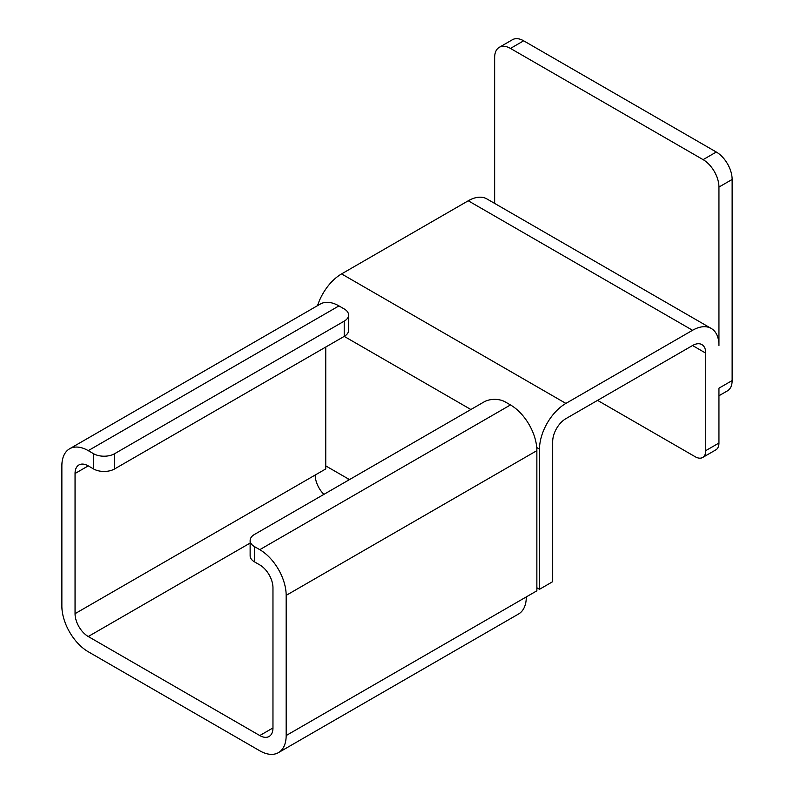 <?xml version="1.0" encoding="UTF-8"?>
<svg xmlns="http://www.w3.org/2000/svg" width="794" height="794" viewBox="0 0 794 794"><rect width="100%" height="100%" fill="white"/><g stroke="black" fill="none" stroke-linecap="round" stroke-linejoin="round"><path stroke-width="1.19" d="M510.473 48.424L523.663 40.812A22.391 12.932 -120 0 0 512.467 39.7L499.277 47.322A22.391 12.932 60 0 1 510.473 48.424L703.107 159.644A22.391 12.932 60 0 1 718.947 187.066L718.947 345.519A37.318 21.547 120 0 0 711.216 328.438A37.318 21.547 120 0 0 692.557 330.284L565.894 403.412A37.318 21.547 120 0 0 539.503 449.126L539.503 589.297L552.693 581.674L552.693 441.504A18.659 10.769 120 0 1 565.894 418.656L692.557 345.519A18.659 10.769 120 0 1 701.886 344.596A18.659 10.769 120 0 1 705.747 353.141L692.557 345.519M523.663 40.812L716.307 152.031L703.107 159.644M718.947 187.066L732.137 179.454A22.391 12.932 -120 0 0 716.307 152.031M732.137 179.454L732.137 380.564L718.947 388.187L718.947 443.032L705.747 450.645L705.747 353.141M718.947 395.759L727.503 390.817A22.391 12.932 -120 0 0 732.137 380.564M494.642 203.403L494.642 57.565A22.391 12.932 60 0 1 499.277 47.322M254.497 546.629A14.927 8.615 180 0 1 250.13 540.535A14.927 8.615 180 0 1 254.497 534.441L484.082 401.893A14.927 8.615 180 0 1 505.192 401.893L510.473 404.94A37.318 21.547 60 0 1 536.863 450.645L536.863 590.815L526.303 596.909A37.318 21.547 -120 0 1 518.581 613.99L278.436 752.633A37.318 21.547 -120 0 0 286.168 735.552L286.168 595.381A37.318 21.547 -120 0 0 259.777 549.676L254.497 546.629L254.497 561.864L259.777 564.911A18.659 10.769 60 0 1 272.967 587.768L272.967 727.939A18.659 10.769 60 0 1 269.106 736.475A18.659 10.769 60 0 1 259.777 735.552L88.253 636.52A18.659 10.769 -120 0 1 75.053 613.673L325.748 468.936L325.748 347.047M250.13 540.535L250.13 555.77A14.927 8.615 0 0 0 254.497 561.864M69.594 448.799L320.28 304.062A37.318 21.547 60 0 1 338.949 305.908L344.219 308.955A14.927 8.615 180 0 1 348.596 315.049A14.927 8.615 180 0 1 344.219 321.143L114.634 453.692A14.927 8.615 180 0 1 93.523 453.692L88.253 450.645A37.318 21.547 -120 0 0 69.594 448.799A37.318 21.547 -120 0 0 61.863 465.88L61.863 606.05A37.318 21.547 -120 0 0 88.253 651.755L259.777 750.787A37.318 21.547 -120 0 0 278.436 752.633M93.523 453.692L93.523 468.926A14.927 8.615 0 0 0 114.634 468.926L114.634 453.692M344.219 321.143L344.219 336.378L114.634 468.926M93.523 468.926L88.253 465.88A18.659 10.769 -120 0 0 78.924 464.956A18.659 10.769 -120 0 0 75.053 473.502L75.053 613.673M470.892 409.515L344.219 336.378A14.927 8.615 0 0 0 348.596 330.284L348.596 315.049M705.747 450.645A14.927 8.615 60 0 1 702.66 457.483L715.851 449.861A14.927 8.615 -120 0 0 718.947 443.032M702.66 457.483A14.927 8.615 60 0 1 695.197 456.739L597.554 400.375M317.56 305.63A37.318 21.547 -60 0 1 341.579 273.91L468.252 200.783A37.318 21.547 -60 0 1 486.911 198.937L711.216 328.438M348.119 480.39A18.659 10.769 -60 0 0 348.179 478.832L325.748 465.889M536.863 587.768L539.503 589.297M323.892 494.374A18.659 10.769 60 0 1 315.198 475.03M692.557 330.284L468.252 200.783M341.579 273.91L565.894 403.412M539.503 449.126L536.734 447.528M348.179 478.832L349.499 479.596M286.168 735.552L526.303 596.909M250.13 543.066L88.253 636.52M259.777 735.552L272.967 727.939M338.949 305.908L88.253 450.645M88.253 465.88L75.053 473.502M259.777 549.676L510.473 404.94M536.863 450.645L286.168 595.381"/></g></svg>
